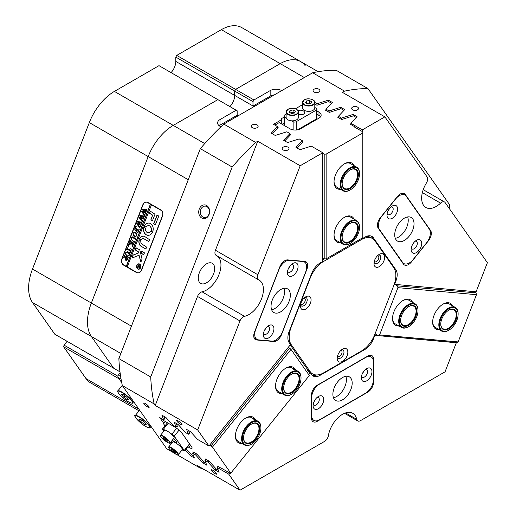 <?xml version="1.0" encoding="UTF-8"?>
<svg xmlns="http://www.w3.org/2000/svg" width="516" height="516" viewBox="0 0 516 516"><rect width="100%" height="100%" fill="white"/><g stroke="black" fill="none" stroke-linecap="round" stroke-linejoin="round"><path stroke-width="0.77" d="M145.273 403.531A3.412 0.722 -141.2 0 0 143.822 403.106A3.412 0.722 -141.2 0 0 144.873 404.783A3.412 0.722 -141.2 0 0 147.686 406.963A3.412 0.722 -141.2 0 0 149.137 407.382A3.412 0.722 -141.2 0 0 148.086 405.711A3.412 0.722 -141.2 0 0 145.273 403.531M178.085 420.843A3.412 0.722 -141.2 0 0 176.627 420.417A3.412 0.722 -141.2 0 0 177.685 422.088A3.412 0.722 -141.2 0 0 180.497 424.275A3.412 0.722 -141.2 0 0 181.948 424.694A3.412 0.722 -141.2 0 0 180.897 423.023A3.412 0.722 -141.2 0 0 178.085 420.843M212.818 470.263A3.412 0.722 -141.2 0 0 211.367 469.844A3.412 0.722 -141.2 0 0 212.424 471.514A3.412 0.722 -141.2 0 0 215.23 473.694A3.412 0.722 -141.2 0 0 216.688 474.114A3.412 0.722 -141.2 0 0 215.63 472.443A3.412 0.722 -141.2 0 0 212.818 470.263M274.325 94.892A8.185 4.728 -0 0 0 270.158 96.182L252.982 106.103A11.191 6.463 120 0 0 252.982 105.98L234.651 95.389A11.191 6.463 -60 0 1 229.93 106.606A11.191 6.463 -60 0 0 234.651 95.389L234.651 91.061L235.612 89.391L253.949 99.975L252.982 101.646L175.788 57.076L176.749 55.406L221.358 29.651A40.938 23.639 -60 0 1 241.83 27.625L300.693 61.61A40.938 23.639 120 0 0 280.22 63.636L235.612 89.391L280.22 63.636A40.938 23.639 -60 0 1 300.693 61.61A40.938 23.639 120 0 1 305.291 65.874M252.982 106.103L253.949 106.657M206.613 205.484A6.889 5.437 -84.9 0 0 199.305 208.948A6.889 5.437 -84.9 0 0 201.743 218.042A6.889 5.437 -84.9 0 0 209.051 214.579A6.889 5.437 -84.9 0 0 206.613 205.484M206.916 206.606A5.734 4.521 -84.9 0 0 205.4 206.116A5.734 4.521 -84.9 0 0 200.543 210.438A5.734 4.521 -84.9 0 0 202.859 217.049A5.734 4.521 -84.9 0 0 204.381 217.539A5.734 4.521 -84.9 0 0 209.232 213.218A5.734 4.521 -84.9 0 0 206.916 206.606M318.894 89.223A3.412 1.967 0 0 0 315.173 88.797A3.412 1.967 0 0 0 313.07 90.616A3.412 1.967 0 0 0 314.063 92.009A3.412 1.967 0 0 0 317.785 92.435A3.412 1.967 0 0 0 319.888 90.616A3.412 1.967 0 0 0 318.894 89.223M257.136 124.878A3.412 1.967 0 0 0 253.414 124.453A3.412 1.967 0 0 0 251.311 126.272A3.412 1.967 0 0 0 252.311 127.665A3.412 1.967 0 0 0 256.026 128.091A3.412 1.967 0 0 0 258.135 126.272A3.412 1.967 0 0 0 257.136 124.878M357.491 107.051A3.412 1.967 0 0 0 353.77 106.625A3.412 1.967 0 0 0 351.667 108.444A3.412 1.967 0 0 0 352.667 109.837A3.412 1.967 0 0 0 356.382 110.263A3.412 1.967 0 0 0 358.491 108.444A3.412 1.967 0 0 0 357.491 107.051M288.012 147.163A3.412 1.967 0 0 0 284.297 146.738A3.412 1.967 0 0 0 282.188 148.556A3.412 1.967 0 0 0 283.187 149.95A3.412 1.967 0 0 0 286.902 150.375A3.412 1.967 0 0 0 289.012 148.556A3.412 1.967 0 0 0 288.012 147.163M394.237 284.316L476.107 291.779L487.381 262.702L445.089 202.536A5.457 3.154 120 0 0 444.476 201.962A5.457 3.154 120 0 0 441.748 202.233A5.457 3.154 120 0 0 440.567 203.136L422.352 192.616M239.972 320.958L197.518 296.442A5.457 3.154 -60 0 1 200.859 292.288A5.457 3.154 -60 0 1 202.04 291.817L244.5 316.327A5.457 3.154 120 0 0 243.32 316.798A5.457 3.154 120 0 0 239.972 320.958L197.68 429.963L155.226 405.447L154.174 403.957L122.331 385.568L166.771 448.797L173.615 452.751M284.806 260.67A8.185 4.728 120 0 0 279.795 266.907L254.511 332.065A8.185 4.728 120 0 0 255.433 339.605A8.185 4.728 120 0 0 256.633 339.98L273.68 341.502A8.185 4.728 120 0 0 281.588 334.484L306.872 269.326A8.185 4.728 120 0 0 305.949 261.786A8.185 4.728 120 0 0 304.75 261.418L287.702 259.896A8.185 4.728 120 0 0 284.806 260.67M400.255 194.016A8.185 4.728 120 0 0 397.359 196.583L380.311 217.791A8.185 4.728 120 0 0 378.196 228.149L403.473 264.115A8.185 4.728 120 0 0 404.396 264.966A8.185 4.728 120 0 0 411.387 261.999L428.435 240.791A8.185 4.728 120 0 0 430.55 230.433L405.273 194.468A8.185 4.728 120 0 0 404.351 193.61A8.185 4.728 120 0 0 400.255 194.016M340.605 358.033A4.779 2.761 120 0 0 343.953 352.699A4.779 2.761 120 0 0 341.457 349.867A4.779 2.761 120 0 1 342.508 349.816A4.779 2.761 120 0 1 343.392 354.718A4.779 2.761 120 0 1 338.702 358.452A4.779 2.761 120 0 1 337.335 357.007A4.779 2.761 120 0 0 340.605 358.033M337.522 356.13A3.412 1.967 120 0 0 337.935 356.53A3.412 1.967 120 0 0 339.638 356.363A3.412 1.967 120 0 0 341.869 353.357A3.412 1.967 120 0 0 341.347 350.622A3.412 1.967 120 0 0 340.792 350.461M377.37 263.263A4.779 2.761 120 0 0 380.724 257.929A4.779 2.761 120 0 0 378.228 255.097A4.779 2.761 120 0 1 379.279 255.046A4.779 2.761 120 0 1 380.163 259.948A4.779 2.761 120 0 1 375.467 263.682A4.779 2.761 120 0 1 374.106 262.238A4.779 2.761 120 0 0 377.37 263.263M374.287 261.36A3.412 1.967 120 0 0 374.7 261.76A3.412 1.967 120 0 0 376.409 261.593A3.412 1.967 120 0 0 378.634 258.587A3.412 1.967 120 0 0 378.112 255.852A3.412 1.967 120 0 0 377.564 255.691M303.834 305.724A4.779 2.761 120 0 0 307.181 300.383A4.779 2.761 120 0 0 304.685 297.558A4.779 2.761 120 0 1 305.736 297.5A4.779 2.761 120 0 1 306.62 302.408A4.779 2.761 120 0 1 301.931 306.143A4.779 2.761 120 0 1 300.564 304.698A4.779 2.761 120 0 0 303.834 305.724M300.751 303.821A3.412 1.967 120 0 0 301.163 304.221A3.412 1.967 120 0 0 302.866 304.053A3.412 1.967 120 0 0 305.098 301.041A3.412 1.967 120 0 0 304.575 298.312A3.412 1.967 120 0 0 304.021 298.151M206.477 282.82A11.597 6.695 120 0 0 214.056 272.596A11.597 6.695 120 0 0 212.276 263.302A11.597 6.695 120 0 0 206.477 263.876A11.597 6.695 120 0 0 198.899 274.099A11.597 6.695 120 0 0 200.679 283.394A11.597 6.695 120 0 0 206.477 282.82M345.578 412.916L356.685 419.327A20.472 11.816 120 0 0 352.77 413.29A20.472 11.816 120 0 0 342.534 414.303A20.472 11.816 120 0 0 328.382 435.665A5.457 3.154 120 0 1 324.609 441.367L240.024 490.2L228.743 474.152L229.691 472.972M185.186 449.933L190.423 455.744L194.397 458.034L192.565 453.183L195.635 454.957L202.775 462.871L206.748 465.168L204.916 460.317L207.987 462.084L215.127 470.005L219.1 472.301L217.307 467.554L228.743 474.152M197.68 429.963L208.961 446.011L197.531 439.406L190.539 431.666L186.566 429.37L188.398 434.22L185.328 432.447L178.188 424.533L174.215 422.236L176.046 427.087L172.976 425.319L165.836 417.399L161.863 415.103L163.656 419.85L159.747 417.599L163.849 423.43L162.882 422.875L164.985 425.861M240.024 490.2L197.564 465.69L198.615 467.18L176.975 454.686M356.685 419.327A5.457 3.154 120 0 0 357.73 420.94A5.457 3.154 120 0 0 360.458 420.669L445.044 371.83L456.325 342.759L455.97 342.56M281.742 90.616A8.185 4.728 -0 0 0 270.158 90.616L253.949 99.975M120.841 353.492L91.358 336.471A40.938 23.639 -60 0 1 91.358 303.04L148.182 156.58L91.358 303.04A40.938 23.639 120 0 0 91.358 336.471L32.495 302.486L54.799 334.213L113.662 368.198L91.358 336.471L113.662 368.198L119.989 371.855M362.316 131.561L362.316 129.89L384.872 116.868L427.171 177.033A5.457 3.154 120 0 1 426.416 182.999A20.472 11.816 120 0 0 425.893 207.509A20.472 11.816 120 0 0 440.567 203.136M362.316 237.973L362.316 238.644L361.735 238.308M394.579 269.068L395.907 269.836L373.397 237.811A13.648 7.882 -60 0 0 371.862 236.393A13.648 7.882 -60 0 0 365.038 237.07L362.316 238.644M395.907 269.836A13.648 7.882 -60 0 1 395.907 280.975L395.275 280.614M394.54 284.49L395.907 280.975M373.603 359.368A8.185 4.728 120 0 0 371.907 355.621A8.185 4.728 120 0 0 367.818 356.027L317.25 385.22A8.185 4.728 120 0 0 311.464 395.25L311.464 417.979A8.185 4.728 120 0 0 313.154 421.727A8.185 4.728 120 0 0 317.25 421.32L367.818 392.128A8.185 4.728 120 0 0 373.603 382.098L373.603 359.368L372.862 358.942M456.325 342.759L374.468 335.303M372.842 338.67L373.397 338.986L374.758 335.477M373.397 338.986A13.648 7.882 -60 0 1 365.038 349.384L364.38 349.003M318.914 374.732L320.023 375.371L365.038 349.384M320.023 375.371A13.648 7.882 -60 0 1 313.199 376.048A13.648 7.882 -60 0 1 311.67 374.629L310.303 372.687L308.742 374.629M244.5 316.327A20.472 11.816 120 0 0 261.29 299.441A20.472 11.816 120 0 0 259.174 280.13A20.472 11.816 120 0 0 258.651 279.859A5.457 3.154 120 0 1 258.51 279.788A5.457 3.154 120 0 1 257.897 274.764L300.189 165.759L322.752 152.73L322.752 261.483L320.023 263.057A13.648 7.882 -60 0 0 311.67 273.454L289.16 331.466A13.648 7.882 -60 0 0 289.16 342.605L290.521 344.546L208.961 446.011M350.88 124.517L350.88 123.292L357.066 116.719L353.092 114.423L341.463 118.074L338.393 116.306L344.714 109.592L340.741 107.296L329.111 110.94L326.041 109.173L332.362 102.458L328.389 100.162L317.005 103.735L314.805 102.458M362.316 129.89L350.88 123.292M353.092 115.926L353.092 114.423M341.463 119.409L341.463 118.074M338.393 117.642L338.393 116.306M340.741 108.792L340.741 107.296M329.111 112.282L329.111 110.94M326.041 110.508L326.041 109.173M328.389 101.665L328.389 100.162M317.005 105.251L317.005 103.735M277.447 128.432L277.447 126.575L271.261 133.147L275.234 135.437L286.864 131.793L289.934 133.56L283.613 140.275L287.586 142.571L299.216 138.92L302.286 140.694L295.965 147.408L299.938 149.704L311.316 146.131L322.752 152.73M283.994 117.171L280.775 119.028L281.742 119.583L273.538 124.317L277.447 126.575M289.934 135.424L289.934 133.56M302.286 142.551L302.286 140.694M384.872 116.868L342.418 92.351L344.514 91.139L312.67 72.756L223.789 124.072A211.521 122.124 120 0 0 200.318 148.653L232.161 167.036L150.711 376.97A211.521 122.124 120 0 0 154.174 403.957M300.189 165.759L257.736 141.242L255.633 142.455L223.789 124.072M255.633 142.455A211.521 122.124 120 0 0 232.161 167.036M198.615 467.18A211.521 122.124 120 0 0 204.723 469.818M449.23 208.425A211.521 122.124 120 0 0 449.442 204.497L367.985 88.617A211.521 122.124 120 0 0 344.514 91.139M197.518 296.442L155.226 405.447M367.985 88.617L336.142 70.234A211.521 122.124 120 0 0 312.67 72.756M150.711 376.97L118.867 358.581A211.521 122.124 120 0 0 122.331 385.568M118.867 358.581L200.318 148.653M217.268 255.975A20.472 11.816 -60 0 1 218.616 275.447A20.472 11.816 -60 0 1 202.04 291.817M216.191 255.349A5.457 3.154 -60 0 1 216.056 255.278A5.457 3.154 -60 0 1 215.443 250.247L257.897 274.764M257.736 141.242L215.443 250.247M238.121 115.797L237.16 115.236A11.191 6.463 120 0 1 237.16 115.113L237.16 110.779L236.193 110.224L219.984 119.583A8.185 4.728 -0 0 0 217.584 122.924A8.185 4.728 -0 0 0 219.984 126.272L220.912 126.807M236.193 110.224L217.862 99.64L173.253 125.394L217.862 99.64L158.999 65.655L114.391 91.409L173.253 125.394A40.938 23.639 120 0 0 148.182 156.58A40.938 23.639 -60 0 1 173.253 125.394L204.762 143.583M123.653 265.16L136.392 272.512A4.915 3.876 -84.9 0 0 137.688 272.932A4.915 3.876 -84.9 0 0 141.603 270.042L162.443 216.32A4.915 3.876 -84.9 0 0 160.708 209.838L147.969 202.485A4.915 3.876 -84.9 0 0 146.673 202.072A4.915 3.876 -84.9 0 0 142.758 204.955L121.918 258.677A4.915 3.876 -84.9 0 0 123.653 265.16L124.279 265.218M165.359 421.559L163.849 423.43M281.742 119.583L281.742 124.04M218.165 466.483L217.307 467.554M308.729 371.133L308.375 371.572L310.303 372.687M216.062 468.844L215.127 470.005M205.8 459.221L204.916 460.317M208.864 460.994L207.987 462.084M203.71 461.71L202.775 462.871M193.448 452.093L192.565 453.183M196.512 453.861L195.635 454.957M191.359 454.583L190.423 455.744M164.733 418.515L163.656 419.85M177.123 425.745L176.046 427.087M189.475 432.879L188.398 434.22M373.003 238.889L371.468 236.702A13.648 7.882 120 0 0 370.83 235.954M312.303 375.371A13.648 7.882 120 0 0 316.637 374.971M252.982 105.98L252.982 101.646M237.16 115.236L219.984 125.156A8.185 4.728 -0 0 0 219.158 125.711M340.425 189.282A14.738 8.508 -60 0 1 334.039 181.871A14.738 8.508 -60 0 1 344.462 163.817L344.462 163.817A14.738 8.508 -60 0 1 354.066 165.642M350.254 189.894A13.1 7.566 120 0 0 359.517 173.847A13.1 7.566 120 0 0 357.046 167.997A13.1 7.566 120 0 0 343.953 174.995A13.1 7.566 120 0 0 343.463 190.391A13.1 7.566 120 0 0 350.254 189.894L349.867 190.114A13.648 7.882 -60 0 1 343.043 190.791A13.648 7.882 -60 0 1 342.792 190.636A13.648 7.882 -60 0 1 343.172 174.814A13.648 7.882 -60 0 1 356.691 167.152L350.512 163.591A13.648 7.882 120 0 0 344.069 164.056M340.425 242.765A14.738 8.508 -60 0 1 334.039 235.354A14.738 8.508 -60 0 1 344.462 217.3L344.462 217.3A14.738 8.508 -60 0 1 354.066 219.126M350.254 243.378A13.1 7.566 120 0 0 359.517 227.33A13.1 7.566 120 0 0 353.641 220.771A13.1 7.566 120 0 0 341.631 233.748A13.1 7.566 120 0 0 346.868 244.59A13.1 7.566 120 0 0 350.254 243.378L349.867 243.597A13.648 7.882 -60 0 1 346.339 244.868A13.648 7.882 -60 0 1 343.043 244.274A13.648 7.882 -60 0 1 341.792 231.013A13.648 7.882 -60 0 1 353.395 220.048A13.648 7.882 -60 0 1 356.691 220.642L350.512 217.075A13.648 7.882 120 0 0 344.069 217.539M320.552 116.797A7.372 4.257 0 0 0 318.985 115.461L318.985 112.12A7.372 4.257 0 0 1 321.145 115.126A7.372 4.257 0 0 1 318.985 118.138L300.46 128.832A7.372 4.257 0 0 1 290.037 128.832L279.233 122.595L275.273 124.878L275.273 125.324M283.994 123.182L282.123 124.266M322.752 153.291L324.196 154.123L326.131 154.123L362.8 132.954L362.8 131.838L354.111 126.826L354.498 126.601L350.37 124.221L350.88 123.679M326.131 154.123L326.131 258.864L324.196 258.864L324.196 154.123M362.8 132.954L362.8 237.695L326.131 258.864M343.966 110.385L341.044 108.695L329.318 112.398L325.448 110.166L326.041 109.54M331.614 103.252L328.692 101.568L316.966 105.27L314.805 104.019M318.985 112.12L316.927 110.927M277.447 127.246L278.176 127.665L272.377 133.786M289.934 134.45L290.527 134.792L284.722 140.92M302.286 141.584L302.879 141.926L297.074 148.047M356.317 117.513L353.395 115.829L341.669 119.531L337.799 117.3L338.393 116.674M354.498 127.052L354.498 126.601M322.752 258.026L324.196 258.864L322.752 259.703M334.046 234.896A13.648 7.882 120 0 0 336.871 240.708L343.043 244.274M334.046 181.413A13.648 7.882 120 0 0 336.871 187.224L343.043 190.791M318.985 115.461L316.927 114.268M339.541 362.038A7.508 4.334 120 0 0 346.92 356.169A7.508 4.334 120 0 0 345.527 348.455A7.508 4.334 120 0 0 342.534 349.119A7.508 4.334 120 0 0 337.225 358.31A7.508 4.334 120 0 0 339.541 362.038M376.312 267.269A7.508 4.334 120 0 0 383.685 261.399A7.508 4.334 120 0 0 382.292 253.691A7.508 4.334 120 0 0 379.305 254.349A7.508 4.334 120 0 0 373.997 263.541A7.508 4.334 120 0 0 376.312 267.269M302.769 309.723A7.508 4.334 120 0 0 310.148 303.86A7.508 4.334 120 0 0 308.755 296.145A7.508 4.334 120 0 0 305.762 296.81A7.508 4.334 120 0 0 300.454 306.001A7.508 4.334 120 0 0 302.769 309.723M314.889 374.79A21.833 12.603 120 0 0 323.59 372.868L361.477 350.996A21.833 12.603 120 0 0 374.848 334.362L393.785 285.541A21.833 12.603 120 0 0 393.785 267.714L374.848 240.766A21.833 12.603 120 0 0 372.391 238.489A21.833 12.603 120 0 0 361.477 239.572L323.59 261.444A21.833 12.603 120 0 0 310.219 278.079L291.276 326.899A21.833 12.603 120 0 0 291.276 344.727L310.219 371.675A21.833 12.603 120 0 0 312.677 373.952A21.833 12.603 120 0 0 314.889 374.79M290.244 344.888L308.291 370.559L310.219 371.675M312.677 373.952L310.742 372.836A21.833 12.603 -60 0 1 308.291 370.559M366.502 236.354A21.833 12.603 -60 0 1 370.462 237.373L372.391 238.489M297.351 270.016A7.508 4.334 120 0 0 297.351 263.889A7.508 4.334 120 0 0 292.753 263.483A7.508 4.334 120 0 0 288.16 269.197A7.508 4.334 120 0 0 287.444 272.674A7.508 4.334 120 0 0 291.379 276.318A7.508 4.334 120 0 0 297.351 270.016M287.599 271.126A4.367 2.522 120 0 0 288.354 272.106A4.367 2.522 120 0 0 293.211 268.565A4.367 2.522 120 0 0 292.72 264.547A4.367 2.522 120 0 0 291.495 264.385M288.425 268.565A4.367 2.522 120 0 0 289.637 266.508A4.367 2.522 120 0 0 289.689 266.379M273.228 332.194A7.508 4.334 120 0 0 273.228 326.067A7.508 4.334 120 0 0 268.63 325.654A7.508 4.334 120 0 0 264.037 331.375A7.508 4.334 120 0 0 263.321 334.852A7.508 4.334 120 0 0 267.256 338.496A7.508 4.334 120 0 0 273.228 332.194M263.476 333.304A4.367 2.522 120 0 0 264.224 334.284A4.367 2.522 120 0 0 269.088 330.743A4.367 2.522 120 0 0 268.597 326.718A4.367 2.522 120 0 0 267.365 326.564M264.302 330.743A4.367 2.522 120 0 0 265.514 328.679A4.367 2.522 120 0 0 265.559 328.557M289.05 301.441A13.648 7.882 120 0 0 287.515 288.876A13.648 7.882 120 0 0 272.338 299.951A13.648 7.882 120 0 0 273.867 312.515A13.648 7.882 120 0 0 289.05 301.441M271.616 309.729A13.648 7.882 120 0 0 283.258 298.1A13.648 7.882 120 0 0 283.974 288.321M302.815 261.502L289.444 260.309A10.92 6.302 120 0 0 278.898 269.655L255.743 329.35A10.92 6.302 120 0 0 256.968 339.399A10.92 6.302 120 0 0 258.568 339.889L271.938 341.089A10.92 6.302 120 0 0 282.484 331.736L305.64 272.048A10.92 6.302 120 0 0 304.414 261.993A10.92 6.302 120 0 0 302.815 261.502L302.292 261.199M411.839 252.169A7.508 4.334 120 0 0 419.089 250.228A7.508 4.334 120 0 0 421.03 240.733A7.508 4.334 120 0 0 416.438 240.321A7.508 4.334 120 0 0 411.129 249.512A7.508 4.334 120 0 0 411.839 252.169M411.278 247.97A4.367 2.522 120 0 0 411.542 248.493A4.367 2.522 120 0 0 412.032 248.951A4.367 2.522 120 0 0 416.096 246.912A4.367 2.522 120 0 0 416.889 241.843A4.367 2.522 120 0 0 416.399 241.385A4.367 2.522 120 0 0 415.174 241.224M412.103 245.41A4.367 2.522 120 0 0 413.368 243.223M387.716 217.849A7.508 4.334 120 0 0 394.966 215.907A7.508 4.334 120 0 0 396.907 206.413A7.508 4.334 120 0 0 392.308 206A7.508 4.334 120 0 0 387.006 215.191A7.508 4.334 120 0 0 387.716 217.849M387.155 213.65A4.367 2.522 120 0 0 387.419 214.172A4.367 2.522 120 0 0 387.909 214.63A4.367 2.522 120 0 0 391.973 212.592A4.367 2.522 120 0 0 392.766 207.522A4.367 2.522 120 0 0 392.276 207.064A4.367 2.522 120 0 0 391.051 206.903M387.98 211.089A4.367 2.522 120 0 0 389.245 208.903M396.017 239.688A13.648 7.882 120 0 0 397.552 241.107A13.648 7.882 120 0 0 410.246 234.741A13.648 7.882 120 0 0 412.729 218.894A13.648 7.882 120 0 0 411.194 217.475A13.648 7.882 120 0 0 398.5 223.841A13.648 7.882 120 0 0 396.017 239.688M395.301 238.321A13.648 7.882 120 0 0 405.408 229.884A13.648 7.882 120 0 0 407.659 216.914M413.129 259.574L426.5 242.939A10.92 6.302 120 0 0 429.325 229.13L406.163 196.183A10.92 6.302 120 0 0 404.937 195.042A10.92 6.302 120 0 0 395.617 199.008L382.246 215.643A10.92 6.302 120 0 0 379.421 229.452L402.583 262.399A10.92 6.302 120 0 0 403.809 263.534A10.92 6.302 120 0 0 413.129 259.574M318.411 396.475L318.411 396.475A7.508 4.334 120 0 0 313.102 405.666A7.508 4.334 120 0 0 318.411 408.73A7.508 4.334 120 0 0 323.719 399.539A7.508 4.334 120 0 0 318.411 396.475L318.411 396.475M313.251 404.125A4.367 2.522 120 0 0 314.005 405.105A4.367 2.522 120 0 0 316.192 404.886A4.367 2.522 120 0 0 319.043 401.042A4.367 2.522 120 0 0 318.372 397.539A4.367 2.522 120 0 0 317.147 397.378M366.657 368.618L366.657 368.618A7.508 4.334 120 0 0 361.348 377.809A7.508 4.334 120 0 0 366.657 380.873A7.508 4.334 120 0 0 371.965 371.681A7.508 4.334 120 0 0 366.657 368.618L366.657 368.618M361.503 376.267A4.367 2.522 120 0 0 362.251 377.248A4.367 2.522 120 0 0 364.438 377.028A4.367 2.522 120 0 0 367.289 373.184A4.367 2.522 120 0 0 366.618 369.682A4.367 2.522 120 0 0 365.392 369.52M342.534 377.531A13.648 7.882 120 0 0 333.62 389.561A13.648 7.882 120 0 0 335.71 400.493A13.648 7.882 120 0 0 342.534 399.816A13.648 7.882 120 0 0 351.448 387.793A13.648 7.882 120 0 0 349.358 376.854A13.648 7.882 120 0 0 342.534 377.531M333.459 397.707A13.648 7.882 120 0 0 336.742 396.475A13.648 7.882 120 0 0 345.817 376.299M311.651 397.591L311.651 415.419A10.92 6.302 120 0 0 313.915 420.411A10.92 6.302 120 0 0 319.372 419.876L365.689 393.134A10.92 6.302 120 0 0 373.41 379.763L373.41 361.935A10.92 6.302 120 0 0 371.152 356.937A10.92 6.302 120 0 0 365.689 357.478L319.372 384.22A10.92 6.302 120 0 0 311.651 397.591L311.464 397.475M314.076 401.558A4.367 2.522 120 0 0 315.341 399.371M362.329 373.707A4.367 2.522 120 0 0 363.587 371.52M121.073 379.163L118.106 377.448L121.705 382.569M118.106 377.448A2.187 1.258 -60 0 1 118.667 374.687L120.118 372.887M172.35 440.167A4.096 0.864 -141.2 0 0 174.885 442.006A4.096 0.864 -141.2 0 0 176.627 442.515A4.096 0.864 -141.2 0 0 173.415 438.839M189.778 444.224L184.399 450.907A2.187 0.464 -141.2 0 1 183.47 450.636L182.135 449.868M172.028 442.838L171.177 441.625M163.824 431.17L162.63 429.467A2.187 0.464 -141.2 0 1 162.469 428.99A2.187 0.464 -141.2 0 1 163.404 429.26L164.92 430.138M170.377 433.285L171.893 434.162L176.646 428.248M179.039 430.144L174.208 436.155L184.244 450.429L189.527 443.863M184.399 450.907A2.187 0.464 -141.2 0 0 184.244 450.429M174.208 436.155A2.187 0.464 -141.2 0 0 171.893 434.162M173.679 436.62A6.14 1.296 -141.2 0 0 168.622 431.957A6.14 1.296 -141.2 0 0 164.552 430.267L160.541 435.259A6.14 1.296 38.8 0 1 164.61 436.949A6.14 1.296 38.8 0 1 169.667 441.612A6.14 1.296 38.8 0 1 170.112 442.954L174.124 437.961A6.14 1.296 -141.2 0 0 173.679 436.62M167.377 440.593L165.307 438.587L163.088 437.304L162.94 438.032L165.01 440.038L167.229 441.322L167.377 440.593M165.797 439.058L165.01 440.038M163.385 437.478L162.94 438.032M181.877 448.288A6.14 1.296 -141.2 0 0 176.82 443.625A6.14 1.296 -141.2 0 0 172.75 441.935L168.738 446.927A6.14 1.296 38.8 0 1 172.815 448.617A6.14 1.296 38.8 0 1 177.872 453.28A6.14 1.296 38.8 0 1 178.31 454.622L182.322 449.63A6.14 1.296 -141.2 0 0 181.877 448.288M175.582 452.261L173.505 450.255L171.286 448.972L171.138 449.7L173.208 451.706L175.427 452.99L175.582 452.261M173.995 450.732L173.208 451.706M171.583 449.146L171.138 449.7M298.641 114.681A4.096 2.361 180 0 1 302.279 114.681M298.396 114.604A4.096 2.361 0 0 0 302.499 114.617A4.096 2.361 0 0 0 304.556 112.565A4.096 2.361 0 0 0 303.356 110.895A4.096 2.361 0 0 0 298.016 110.669M314.805 107.476L316.289 108.328A2.187 1.258 0 0 1 316.927 109.224A2.187 1.258 0 0 1 316.289 110.114L296.216 121.699L296.216 130.038M316.927 109.224L316.927 118.138A2.187 1.258 180 0 1 316.289 119.028L297.493 129.877M293.127 129.897L293.127 121.699L291.611 120.828M286.154 117.674L284.632 116.797L284.632 125.711A2.187 1.258 180 0 1 283.994 124.82L283.994 115.906A2.187 1.258 0 0 0 284.632 116.797M283.994 115.906A2.187 1.258 0 0 1 284.632 115.016L286.116 114.159M295.404 108.799L302.524 104.69M293.127 121.699A2.187 1.258 0 0 0 296.216 121.699M296.5 109.386A6.14 3.548 180 0 1 298.396 111.953C299.377 109.656 292.075 106.689 287.973 109.321L286.116 111.953L286.116 117.3A6.14 3.548 0 0 0 289.908 120.576A6.14 3.548 0 0 0 296.603 119.809A6.14 3.548 0 0 0 298.396 117.3L298.396 111.953A6.14 3.548 180 0 1 296.603 114.455A6.14 3.548 180 0 1 289.908 115.229A6.14 3.548 180 0 1 286.116 111.953A6.14 3.548 180 0 1 287.915 109.444M290.037 110.45L289.224 112.198L291.443 113.481L294.475 113.01L295.287 111.263L293.069 109.979L290.037 110.45L290.037 112.669M294.159 113.062L293.069 112.43L290.353 112.849M293.069 112.43L293.069 109.979M312.909 99.917A6.14 3.548 180 0 1 314.805 102.478C315.779 100.188 308.478 97.221 304.375 99.846L302.524 102.478L302.524 107.831A6.14 3.548 0 0 0 306.31 111.101A6.14 3.548 0 0 0 313.006 110.334A6.14 3.548 0 0 0 314.805 107.831L314.805 102.478A6.14 3.548 180 0 1 313.006 104.987A6.14 3.548 180 0 1 306.31 105.754A6.14 3.548 180 0 1 302.524 102.478A6.14 3.548 180 0 1 304.317 99.975M306.446 100.975L305.633 102.729L307.852 104.006L310.884 103.542L311.696 101.787L309.477 100.51L306.446 100.975L306.446 103.194M310.567 103.587L309.477 102.961L306.762 103.381M309.477 102.961L309.477 100.51M127.342 399.765L128.806 399.707L126.588 397.043L122.898 394.443L121.434 394.501L123.653 397.165L127.342 399.765L128.084 398.842M124.775 395.766L123.653 397.165M144.519 424.378L146.196 424.513L144.164 421.946L140.462 419.25L138.785 419.115L140.816 421.682L144.519 424.378L145.312 423.391M141.919 420.308L140.816 421.682M443.025 329.35A11.462 6.618 -60 0 1 440.754 324.164A11.462 6.618 -60 0 1 448.862 310.129A11.462 6.618 -60 0 1 454.706 309.626A11.462 6.618 -60 0 1 454.486 322.984A11.462 6.618 -60 0 1 443.025 329.35M440.761 323.938A10.92 6.302 120 0 0 442.915 328.653A10.92 6.302 120 0 0 443.018 328.718A10.92 6.302 120 0 0 453.887 322.506A10.92 6.302 120 0 0 454.041 309.871A10.92 6.302 120 0 0 453.938 309.806A10.92 6.302 120 0 0 448.668 310.239M442.186 330.756A13.1 7.566 120 0 0 448.862 330.182A13.1 7.566 120 0 0 458.124 314.134A13.1 7.566 120 0 0 455.538 308.213A13.1 7.566 120 0 0 442.438 315.489A13.1 7.566 120 0 0 442.186 330.756M448.862 330.182L448.475 330.408A13.648 7.882 -60 0 1 441.651 331.078A13.648 7.882 -60 0 1 441.522 331.001A13.648 7.882 -60 0 1 441.722 315.212A13.648 7.882 -60 0 1 455.299 307.446A13.648 7.882 -60 0 1 455.428 307.523A13.648 7.882 -60 0 1 458.124 313.689L458.124 314.134M405.634 309.058A11.462 6.618 -60 0 1 408.749 306.543A11.462 6.618 -60 0 1 416.696 309.477A11.462 6.618 -60 0 1 411.865 322.745A11.462 6.618 -60 0 1 400.642 320.584A11.462 6.618 -60 0 1 405.634 309.058M400.648 320.359A10.92 6.302 120 0 0 402.906 325.132A10.92 6.302 120 0 0 411.329 322.197A10.92 6.302 120 0 0 413.826 306.227A10.92 6.302 120 0 0 408.556 306.659M405.189 308.084A13.1 7.566 120 0 0 399.668 323.242A13.1 7.566 120 0 0 408.749 326.602A13.1 7.566 120 0 0 412.31 323.719A13.1 7.566 120 0 0 418.012 310.555A13.1 7.566 120 0 0 405.189 308.084M408.749 326.602L408.362 326.822A13.648 7.882 -60 0 1 401.538 327.499A13.648 7.882 -60 0 1 404.654 307.536A13.648 7.882 -60 0 1 415.187 303.86A13.648 7.882 -60 0 1 418.012 310.11L418.012 310.555M353.215 222.261A11.462 6.618 -60 0 1 357.801 231.742A11.462 6.618 -60 0 1 347.294 243.1A11.462 6.618 -60 0 1 342.147 237.36A11.462 6.618 -60 0 1 350.254 223.318A11.462 6.618 -60 0 1 353.215 222.261M342.147 237.134A10.92 6.302 120 0 0 344.411 241.914A10.92 6.302 120 0 0 347.049 242.385A10.92 6.302 120 0 0 356.324 233.613A10.92 6.302 120 0 0 355.324 223.002A10.92 6.302 120 0 0 352.686 222.531A10.92 6.302 120 0 0 350.054 223.434M356.691 220.642A13.648 7.882 -60 0 1 359.517 226.885L359.517 227.33M356.195 169.396A11.462 6.618 -60 0 1 355.763 182.877A11.462 6.618 -60 0 1 344.307 188.991A11.462 6.618 -60 0 1 342.147 183.877A11.462 6.618 -60 0 1 350.254 169.835A11.462 6.618 -60 0 1 356.195 169.396M342.147 183.651A10.92 6.302 120 0 0 344.211 188.301A10.92 6.302 120 0 0 344.411 188.43A10.92 6.302 120 0 0 355.221 182.303A10.92 6.302 120 0 0 355.524 169.641A10.92 6.302 120 0 0 355.324 169.519A10.92 6.302 120 0 0 350.054 169.951M356.691 167.152A13.648 7.882 -60 0 1 356.943 167.313A13.648 7.882 -60 0 1 359.517 173.402L359.517 173.847M260.812 429.544A13.1 7.566 120 0 0 260.903 428.003A13.1 7.566 120 0 0 252.292 422.307A13.1 7.566 120 0 0 242.468 437.155A13.1 7.566 120 0 0 251.64 444.044A13.1 7.566 120 0 0 260.812 429.544M251.64 444.044L251.253 444.27A13.648 7.882 -60 0 1 244.436 444.947A13.648 7.882 -60 0 1 241.701 437.091A13.648 7.882 -60 0 1 248.196 424.326A13.648 7.882 -60 0 1 258.077 421.308A13.648 7.882 -60 0 1 260.903 427.558L260.903 428.003M259.671 430.022A11.462 6.618 -60 0 1 251.073 443.012A11.462 6.618 -60 0 1 243.539 438.032A11.462 6.618 -60 0 1 243.617 436.678A11.462 6.618 -60 0 1 251.64 423.991A11.462 6.618 -60 0 1 259.671 430.022M243.539 437.8A10.92 6.302 120 0 0 245.797 442.58A10.92 6.302 120 0 0 253.704 440.167A10.92 6.302 120 0 0 258.903 429.957A10.92 6.302 120 0 0 256.716 423.675A10.92 6.302 120 0 0 251.447 424.107M285.09 392.624A11.462 6.618 -60 0 1 283.652 388.129A11.462 6.618 -60 0 1 291.753 374.087A11.462 6.618 -60 0 1 298.416 374.274A11.462 6.618 -60 0 1 296.371 388.477A11.462 6.618 -60 0 1 285.09 392.624M283.652 387.903A10.92 6.302 120 0 0 285.019 391.967A10.92 6.302 120 0 0 285.909 392.682A10.92 6.302 120 0 0 296.313 387.213A10.92 6.302 120 0 0 297.713 374.487A10.92 6.302 120 0 0 296.829 373.771A10.92 6.302 120 0 0 291.559 374.203M284.142 393.934A13.1 7.566 120 0 0 291.753 394.147A13.1 7.566 120 0 0 301.022 378.099A13.1 7.566 120 0 0 299.37 372.965A13.1 7.566 120 0 0 286.483 377.699A13.1 7.566 120 0 0 284.142 393.934M291.753 394.147L291.366 394.366A13.648 7.882 -60 0 1 284.548 395.043A13.648 7.882 -60 0 1 283.439 394.153A13.648 7.882 -60 0 1 285.187 378.241A13.648 7.882 -60 0 1 298.19 371.41A13.648 7.882 -60 0 1 299.299 372.3A13.648 7.882 -60 0 1 301.022 377.654L301.022 378.099M138.572 268.997A2.457 1.935 -84.9 0 0 138.656 269.004A2.457 1.935 -84.9 0 0 140.739 267.159A2.457 1.935 -84.9 0 0 139.746 264.321A2.457 1.935 -84.9 0 0 139.094 264.115A2.457 1.935 -84.9 0 0 139.01 264.108M137.837 268.784A2.457 1.935 -84.9 0 0 138.488 268.991A2.457 1.935 -84.9 0 0 140.571 267.14A2.457 1.935 -84.9 0 0 139.578 264.308A2.457 1.935 -84.9 0 0 138.927 264.095A2.457 1.935 -84.9 0 0 136.843 265.946A2.457 1.935 -84.9 0 0 137.837 268.784M139.675 264.057A2.728 2.154 -84.9 0 0 138.952 263.824A2.728 2.154 -84.9 0 0 136.637 265.882A2.728 2.154 -84.9 0 0 137.74 269.03A2.728 2.154 -84.9 0 0 138.462 269.262A2.728 2.154 -84.9 0 0 140.778 267.211A2.728 2.154 -84.9 0 0 139.675 264.057M139.036 263.837A2.728 2.154 -84.9 0 0 136.792 265.946A2.728 2.154 -84.9 0 0 137.907 269.049A2.728 2.154 -84.9 0 0 138.546 269.268M132.277 257.852A0.406 0.323 -84.9 0 0 132.509 257.871L139.043 255.214L140.571 261.393A0.406 0.323 -84.9 0 0 141.165 261.418L141.952 259.406A0.819 0.645 -84.9 0 0 141.99 258.8L139.849 250.137A0.819 0.645 -84.9 0 0 139.52 249.66L135.792 247.874L135.269 249.95L137.907 251.473A0.819 0.645 95.1 0 1 138.236 251.943L138.475 252.898L133.251 255.02A0.819 0.645 -84.9 0 0 132.851 255.465L132.128 257.316A0.406 0.323 -84.9 0 0 132.277 257.852M136.134 247.706L135.437 249.963L138.075 251.486A0.819 0.645 95.1 0 1 138.404 251.956L138.643 252.911L133.418 255.039A0.819 0.645 -84.9 0 0 133.018 255.478L132.296 257.329A0.406 0.323 -84.9 0 0 132.47 257.884M139.043 255.214L140.739 261.406A0.406 0.323 -84.9 0 0 140.926 261.657M146.183 234.786A6.14 4.844 -84.9 0 0 147.808 235.309A6.14 4.844 -84.9 0 0 152.388 232.394L152.285 231.916L150.582 231.233A3.548 2.799 95.1 0 1 148.04 232.729A3.548 2.799 95.1 0 1 147.105 232.426A3.548 2.799 95.1 0 1 145.654 228.388L144.138 227.214L143.77 227.421A6.14 4.844 -84.9 0 0 146.183 234.786M144.132 227.214L143.938 227.44A6.14 4.844 -84.9 0 0 146.351 234.806A6.14 4.844 -84.9 0 0 147.892 235.315M134.702 241.146L133.934 241.269L134.708 241.03L134.115 242.552L134.037 241.83L132.109 240.63L131.096 237.992L132.515 236.85L134.973 238.14L135.914 237.921L135.186 239.792L135.134 239.095L133.031 237.786L132.122 237.431L131.238 238.134L132.186 240.34L133.767 241.249M134.973 238.14L135.869 238.037M132.309 245.532L131.683 243.5L128.432 245.023L129.187 243.075L129.755 243.546L131.677 242.752L130.032 241.856L129.503 242.256L130.232 240.392L130.683 241.417L133.567 243.03L134.089 242.623L133.367 244.487L132.909 243.462L131.741 242.791L132.496 245.242L133.083 245.21L132.47 246.79L131.993 244.526M129.342 243.591L131.748 242.804M132.657 245.448L133.064 245.255M128.852 246.242L128.387 246.435L128.045 245.855L128.516 245.661L128.69 246.229L128.22 246.422L128.045 245.855L128.516 245.661M130.748 248.641L131.541 249.183L130.148 252.775L129.303 252.376L130.58 251.163L127.575 249.434L126.639 249.654L127.362 247.783L127.407 248.486L130.819 250.544L131.154 249.55L130.748 248.641M129.348 252.253L129.897 252.363L130.329 251.802M130.496 251.814L130.742 251.182L127.078 249.247M128.097 252.014L129.29 253.588L129.206 255.375L127.271 256.665L126.42 256.375L125.259 253.027L127.175 251.705L128.097 252.014M151.349 204.742L160.998 210.309A4.096 3.231 -84.9 0 1 162.443 215.714L141.216 270.429A4.096 3.231 -84.9 0 1 137.959 272.835A4.096 3.231 -84.9 0 1 136.875 272.487L127.226 266.914L151.517 204.755L150.382 204.181L126.259 266.359L123.363 264.689A4.096 3.231 -84.9 0 1 121.918 259.284L143.145 204.568A4.096 3.231 -84.9 0 1 146.402 202.162L147.505 202.266M150.382 204.181L147.486 202.511A4.096 3.231 -84.9 0 0 146.402 202.162M126.33 260.664L125.859 260.535L125.369 258.497L125.743 257.761L124.104 256.923L123.659 257.316L124.388 255.452L124.84 256.478L127.8 258.084L128.245 257.684L127.6 259.342L125.859 260.535L126.246 260.657M126.027 260.548L125.536 258.516L125.91 257.774L124.104 256.923M127.31 257.903L128.239 257.8M135.766 232.258L136.959 233.832L136.875 235.612L134.94 236.902L134.083 236.618L132.928 233.271L134.837 231.942L135.766 232.258M137.088 232.181L138.14 231.678L138.514 230.716L136.85 229.755L136.824 231.516L135.592 230.807L136.688 229.665L135.095 228.794L134.573 229.201L135.295 227.337L135.753 228.362L138.63 229.968L139.152 229.562L137.92 232.742L137.037 232.316L137.566 232.277M135.618 230.736L136.559 230.439L136.688 229.665M136.385 226.827L135.921 227.021L135.579 226.44L136.043 226.247L136.218 226.814L135.753 227.008L135.579 226.44L136.043 226.247M140.223 226.479L139.72 227.762L136.643 223.686L139.417 223.938L137.482 221.532L141.636 222.151L142.145 221.861L141.513 223.493L141.326 222.867L138.288 222.344L139.881 224.009L141.378 223.841L140.713 225.544L140.526 224.873L137.553 224.337L139.791 226.821L140.223 226.479M141.139 222.086L142.203 221.815M139.791 226.821L140.384 226.498M142.603 220.332L142.106 221.616L142.042 220.99L139.03 217.539L141.803 217.784L139.868 215.385L144.022 216.004L144.532 215.714L143.893 217.346L143.712 216.72L140.674 216.198L142.268 217.862L143.764 217.694L143.1 219.397L142.913 218.72L139.939 218.184L142.177 220.674L142.603 220.332M143.525 215.94L144.59 215.669M142.177 220.674L142.771 220.345M144.99 214.185L144.493 215.469L141.416 211.386L144.19 211.637L142.255 209.232L146.409 209.857L146.912 209.567L146.28 211.199L146.099 210.567L143.061 210.044L144.654 211.715L146.151 211.541L145.486 213.25L145.299 212.573L142.326 212.037L144.557 214.527L144.99 214.185M145.912 209.793L146.976 209.522M144.557 214.527L145.157 214.198M153.684 223.68L155.426 224.679L158.489 216.778A0.819 0.645 -84.9 0 0 158.199 215.694L156.922 215.333L153.684 223.68L155.071 224.847M141.345 239.766A2.728 2.154 95.1 0 1 143.293 238.631A2.728 2.154 95.1 0 1 144.016 238.863L148.692 241.54L149.588 239.714L144.88 236.625A5.186 4.089 -84.9 0 0 143.513 236.186A5.186 4.089 -84.9 0 0 139.636 238.663L139.739 239.134L141.345 239.766M141.99 244.087A2.728 2.154 95.1 0 1 140.868 240.991L139.449 239.882L139.088 240.082A5.186 4.089 -84.9 0 0 141.12 246.326L145.802 249.002L146.699 247.17L141.99 244.087M151.059 229.994L152.575 231.168L152.942 230.962A6.14 4.844 -84.9 0 0 148.905 223.073A6.14 4.844 -84.9 0 0 144.325 225.989L144.428 226.466L146.138 227.15A3.548 2.799 95.1 0 1 148.673 225.66A3.548 2.799 95.1 0 1 151.059 229.994L152.575 231.168M144.48 252.892L141.842 251.028L140.945 252.859L143.577 254.723L144.48 252.892M152.504 215.153L150.911 220.01L152.53 220.577L154.994 214.217L150.24 211.128L149.343 212.953L152.672 215.166L150.956 219.584L152.175 220.745M137.914 267.165L137.211 267.604L137.501 266.856L138.991 266.185L137.837 265.985L138.282 264.843L139.875 266.23L140.404 266.069L139.036 267.933L138.778 266.946L137.914 267.165M139.101 266.32L138.095 265.734L138.294 265.256M139.875 266.23L140.3 266.333M139.217 267.991L138.946 266.959M150.549 204.201L126.426 266.372L127.252 266.849M150.324 211.147L149.627 213.405L152.672 215.166M141.926 251.053L141.229 253.304L143.493 254.698M150.898 231.116L150.749 231.245A3.548 2.799 95.1 0 1 148.208 232.742A3.548 2.799 95.1 0 1 148.124 232.735M148.756 225.666A3.548 2.799 95.1 0 1 148.84 225.673A3.548 2.799 95.1 0 1 151.227 230.013M148.989 223.086A6.14 4.844 -84.9 0 0 144.493 226.008L145.983 227.285M139.443 239.875L139.256 240.095A5.186 4.089 -84.9 0 0 141.287 246.338L145.886 248.996M143.377 238.644A2.728 2.154 95.1 0 1 143.461 238.644A2.728 2.154 95.1 0 1 144.183 238.876L148.602 241.514M143.596 236.193A5.186 4.089 -84.9 0 0 139.804 238.682L141.029 239.875M157.27 215.159L153.852 223.692M137.488 267.34L137.501 266.856M137.669 266.869L138.972 266.514M139.359 267.475L140.126 266.759L139.243 266.25L139.462 267.52M140.126 266.759L139.075 266.23M139.997 267.12L139.959 266.746M139.191 267.462L139.894 267.114M124.769 257.116L124.253 256.936L124.769 257.116M123.956 257.013L124.375 255.917M127.471 257.916L127.968 258.097L127.471 257.916M126.285 259.767L127.594 259.303L127.71 258.813L126.059 257.858L125.614 258.381L126.117 259.754L126.652 259.903M127.71 258.813L125.891 257.845M127.594 259.303L127.549 258.8M126.117 259.754L127.426 259.284M127.355 256.665L126.42 256.375M126.588 256.387L125.259 253.027M125.427 253.046L127.259 251.711M127.929 256.02L129.239 255.233L129.219 254.059L127.987 252.801L126.343 252.421M127.987 252.801L126.749 252.382M128.465 256L129.071 255.22L129.052 254.046L127.82 252.782M126.175 252.401L125.427 253.117L126.639 255.568L128.013 256.026M130.167 252.724L129.303 252.376M129.516 252.266L129.897 252.363L129.516 252.266M126.93 249.344L127.355 248.248M131.025 250.015L130.819 250.544M131.193 250.028L131.154 249.55M131.322 249.57L130.703 248.764M128.213 245.868L128.678 245.674M132.161 244.539L131.683 243.5M128.652 244.894L129.239 243.384M129.51 243.604L129.922 243.558L129.51 243.604M131.844 242.765L130.445 242.036M130.613 242.056L130.032 241.856M129.787 241.985L130.226 240.856M133.483 244.294L133.36 243.945M133.528 243.958L131.741 242.791M132.528 246.745L132.477 245.552M134.237 242.346L134.037 241.83M134.205 241.843L132.277 240.65L131.096 237.992M131.264 238.011L132.683 236.863M135.14 238.16L135.908 238.037L135.14 238.16M135.308 239.579L135.134 239.095M135.302 239.108L133.031 237.786M133.199 237.799L132.206 237.444M135.024 236.909L134.083 236.618M134.25 236.631L132.928 233.271M133.096 233.284L134.928 231.955M135.592 236.257L136.901 235.477L136.888 234.303L135.65 233.039L134.012 232.658M135.65 233.039L134.418 232.626M136.127 236.238L136.734 235.457L136.721 234.283L135.482 233.026M133.844 232.645L133.089 233.361L134.308 235.812L135.676 236.27M137.256 232.194L138.14 231.678M138.307 231.69L138.514 230.716M138.681 230.729L136.85 229.755M136.85 231.452L135.592 230.807M135.785 230.749L136.559 230.439L135.785 230.749M136.856 229.678L135.508 228.981M135.676 228.994L135.095 228.794M134.85 228.923L135.289 227.801M137.946 232.69L137.037 232.316M135.747 226.46L136.211 226.26M139.888 227.782L139.655 227.143M139.823 227.156L139.262 226.666M139.43 226.679L136.643 223.686M137.379 221.79L139.417 223.938M141.307 222.106L141.803 222.17L141.307 222.106M141.597 223.37L141.326 222.867M141.494 222.88L140.791 222.731M140.958 222.744L138.288 222.344M140.816 225.382L140.526 224.873M140.694 224.886L139.959 224.718M140.126 224.731L137.553 224.337M142.274 221.628L142.042 220.99M142.203 221.009L141.648 220.519M141.816 220.532L139.03 217.539M139.765 215.643L141.803 217.784M143.693 215.959L144.19 216.017L143.693 215.959M143.983 217.223L143.712 216.72M143.88 216.733L143.177 216.585M143.345 216.597L140.674 216.198M143.203 219.236L142.913 218.72M143.08 218.739L142.339 218.571M142.506 218.584L139.939 218.184M144.661 215.482L144.422 214.843M144.59 214.856L144.035 214.372M144.203 214.385L141.416 211.386M142.152 209.49L144.19 211.637M146.08 209.806L146.576 209.87L146.08 209.806M146.37 211.076L146.099 210.567M146.267 210.586L145.564 210.431M145.731 210.451L143.061 210.044M145.589 213.082L145.299 212.573M145.467 212.592L144.725 212.418M144.893 212.437L142.326 212.037M241.81 443.431A14.738 8.508 -60 0 1 236.825 441.238A14.738 8.508 -60 0 1 235.431 436.026A14.738 8.508 -60 0 1 245.855 417.973A14.738 8.508 -60 0 1 254.878 418.779A14.738 8.508 -60 0 1 255.459 419.798M253.44 419.166A13.648 7.882 120 0 0 251.905 417.741A13.648 7.882 120 0 0 245.461 418.212M235.438 435.568A13.648 7.882 120 0 0 236.721 439.961A13.648 7.882 120 0 0 238.257 441.38L244.436 444.947M281.923 393.534A14.738 8.508 -60 0 1 276.937 391.334A14.738 8.508 -60 0 1 275.544 386.123A14.738 8.508 -60 0 1 285.967 368.076A14.738 8.508 -60 0 1 294.991 368.882A14.738 8.508 -60 0 1 295.571 369.895M293.552 369.262A13.648 7.882 120 0 0 292.017 367.844A13.648 7.882 120 0 0 285.574 368.308M275.55 385.665A13.648 7.882 120 0 0 276.834 390.057A13.648 7.882 120 0 0 278.369 391.476L284.548 395.043M162.772 419.34L163.624 420.553L174.434 426.797A7.372 1.554 -141.2 0 1 182.245 433.511L191.513 446.688A7.372 1.554 -141.2 0 1 192.042 448.301A7.372 1.554 -141.2 0 1 188.908 447.385L187.76 446.727M230.787 473.198L212.45 447.114L211.005 445.869L289.56 348.145L291.005 349.39L309.336 375.474L230.787 473.198L230.304 473.327L221.899 468.476M291.005 349.39L212.45 447.114M176.227 423.397L177.375 426.416L176.833 426.106M163.875 416.27L165.023 419.282L164.398 418.921M186.121 448.765L191.617 454.867L193.642 456.041M193.165 452.448L192.907 451.777L196.77 454.009L203.968 461.994L205.994 463.168M205.516 459.575L205.258 458.911L209.122 461.143L216.32 469.128L218.345 470.302M217.913 466.806L217.681 466.206L221.809 468.586M209.683 445.108L211.005 445.869M188.579 430.531L189.727 433.55L189.185 433.234M306.523 371.475L307.807 369.875M288.238 347.384L289.56 348.145M439.032 329.569A14.738 8.508 -60 0 1 432.653 322.158A14.738 8.508 -60 0 1 434.046 315.334A14.738 8.508 -60 0 1 443.076 304.111A14.738 8.508 -60 0 1 452.68 305.93M432.66 321.7A13.648 7.882 120 0 0 435.478 327.518L441.651 331.078M398.92 325.983A14.738 8.508 -60 0 1 392.541 318.578A14.738 8.508 -60 0 1 393.934 311.754A14.738 8.508 -60 0 1 402.957 300.525A14.738 8.508 -60 0 1 412.568 302.35M392.547 318.12A13.648 7.882 120 0 0 395.366 323.932L401.538 327.499M476.474 294.681L458.143 341.934L456.692 342.624L378.138 335.606L379.589 334.916L397.92 287.664L397.436 285.864L475.991 292.882L476.474 294.681L397.92 287.664M379.589 334.916L458.143 341.934M473.707 291.559L475.991 292.882M395.153 284.548L397.436 285.864M375.055 333.826L378.138 335.606M415.187 303.86L409.014 300.293A13.648 7.882 120 0 0 402.564 300.764M455.299 307.446L449.126 303.879A13.648 7.882 120 0 0 442.683 304.343M119.073 378.828L63.674 346.842L64.029 345.12L117.938 376.241M139.062 410.833L90.577 382.84A40.938 23.639 -60 0 1 85.979 378.576L63.674 346.842M32.495 302.486A40.938 23.639 -60 0 1 32.495 269.055L89.32 122.595A40.938 23.639 -60 0 1 114.391 91.409M176.749 55.406L235.612 89.391L234.651 91.061L234.651 95.389L175.788 61.41A11.191 6.463 -60 0 1 171.067 72.621M67.086 341.315L64.029 345.12M175.788 61.41L175.788 57.076M304.343 77.561L221.358 29.651M188.263 179.723L89.32 122.595M32.495 269.055L131.438 326.183M373.397 237.811L371.468 236.702M403.151 193.242L405.273 194.468M429.809 230.001L430.55 230.433M428.099 240.598L428.435 240.791M410.994 261.773L411.387 261.999M373.216 381.879L373.603 382.098M367.424 391.902L367.818 392.128M316.508 420.888L317.25 421.32M272.938 341.07L273.68 341.502M281.252 334.291L281.588 334.484M254.511 338.754L256.633 339.98M306.478 269.1L306.872 269.326M137.03 272.571L136.392 272.512M219.984 125.156L219.984 119.583M270.158 96.182L270.158 90.616M361.477 239.572L360.51 239.018M322.752 260.961L323.59 261.444M291.276 344.727L290.224 344.12M288.921 260L289.444 260.309M379.421 229.452L378.899 229.143M402.054 262.096L402.583 262.399M118.667 374.687L120.525 375.758M168.248 423.23L163.404 429.26M169.306 441.709A5.869 1.238 -141.2 0 0 163.082 436.362A5.869 1.238 -141.2 0 0 161.005 436.917A5.869 1.238 -141.2 0 0 167.229 442.264A5.869 1.238 -141.2 0 0 169.306 441.709M177.51 453.377A5.869 1.238 -141.2 0 0 171.286 448.03A5.869 1.238 -141.2 0 0 169.209 448.585A5.869 1.238 -141.2 0 0 175.434 453.932A5.869 1.238 -141.2 0 0 177.51 453.377M316.289 119.028L316.289 110.114M288.109 109.334A5.869 3.386 0 0 0 288.109 114.126A5.869 3.386 0 0 0 296.41 114.126A5.869 3.386 0 0 0 296.41 109.334A5.869 3.386 0 0 0 288.109 109.334M304.511 99.859A5.869 3.386 0 0 0 304.511 104.651A5.869 3.386 0 0 0 312.812 104.651A5.869 3.386 0 0 0 312.812 99.859A5.869 3.386 0 0 0 304.511 99.859M129.51 402.364A9.282 1.961 -141.2 0 0 131 400.01A9.282 1.961 -141.2 0 0 120.731 391.838A9.282 1.961 -141.2 0 0 119.241 394.198A9.282 1.961 -141.2 0 0 129.51 402.364M120.77 391.476A9.552 2.019 38.8 0 1 129.226 397.655A9.552 2.019 38.8 0 1 132.735 402.88C133.051 403.486 131.993 403.331 129.555 402.403C125.491 400.19 121.963 397.339 118.957 393.863C117.571 391.676 117.197 390.696 117.841 390.909A9.552 2.019 38.8 0 1 120.77 391.476M146.499 426.887A9.282 1.961 -141.2 0 0 148.634 425.042A9.282 1.961 -141.2 0 0 138.481 416.741A9.282 1.961 -141.2 0 0 136.347 418.586A9.282 1.961 -141.2 0 0 146.499 426.887M138.527 416.386A9.552 2.019 38.8 0 1 146.796 422.559A9.552 2.019 38.8 0 1 150.104 427.59C150.582 428.286 149.395 428.061 146.544 426.919C138.54 422.752 132.793 414.187 135.211 415.619A9.552 2.019 38.8 0 1 138.527 416.386M160.998 210.309L161.385 210.347M147.486 202.511L148.111 202.569M190.559 445.334L188.908 447.385M85.979 378.576L138.881 409.117M423.217 189.688L444.476 201.962M318.159 71.692L300.693 61.61M344.52 413.316L357.73 420.94M216.056 255.278L258.51 279.788M256.968 339.399L253.995 337.683M304.414 261.993L303.169 261.277M404.937 195.042L401.964 193.326M403.809 263.534L402.564 262.818M371.152 356.937L368.779 355.563M313.915 420.411L311.541 419.044M167.468 422.778L162.469 428.99M160.541 435.259C160.166 435.227 160.302 435.762 160.953 436.865C163.714 440.838 171.177 444.663 170.112 442.954M168.738 446.927C168.364 446.895 168.506 447.43 169.151 448.533C171.918 452.506 179.381 456.331 178.31 454.622M312.077 122.124L312.077 121.46M133.676 401.712L132.735 402.88M122.286 385.381L117.841 390.909M151.046 426.422L150.104 427.59M139.61 410.156L135.211 415.619M251.905 417.741L258.077 421.308M298.19 371.41L292.017 367.844M137.959 272.835L138.546 272.887"/></g></svg>
